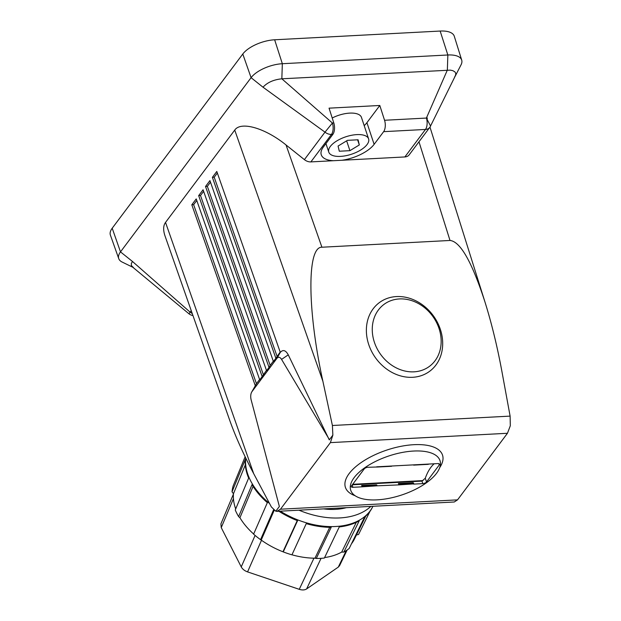 <?xml version="1.0" encoding="UTF-8"?>
<svg xmlns="http://www.w3.org/2000/svg" width="621" height="621" viewBox="0 0 621 621"><rect width="100%" height="100%" fill="white"/><g stroke="black" fill="none" stroke-linecap="round" stroke-linejoin="round"><path stroke-width="0.93" d="M413.765 483.891L398.892 484.885L398.434 483.511L413.151 482.734L413.602 484.108L422.8 483.619A2.934 1.281 161.6 0 0 426.518 481.958L439.249 464.974L438.814 463.677M422.8 483.619L421.962 481.112L425.284 478.248L426.518 481.958M430.827 125.45L455.62 75.242L455.721 73.231L454.875 71.85L452.818 70.654L450.349 70.134L281.841 78.797L332.414 123.02L333.803 122.942L329.052 108.155L379.804 105.477L384.554 120.264A8.391 4.021 87 0 1 383.638 131.66L374.129 144.344A28.954 12.645 -18.4 0 1 341.954 160.265L310.88 161.902A8.391 6.389 36.9 0 1 304.399 159.636L286.04 144.965C265.299 128.097 240.847 121.002 234.738 130.084L165.528 222.419C163.199 225.64 163.051 230.212 165.085 236.135L229.444 419.54C235.312 436.144 243.393 454.168 253.679 473.613L271.361 506.938L275.809 511.23L276.966 511.347L280.482 509.204L457.537 499.866L454.262 501.993L276.966 511.347M439.249 464.974A2.934 1.281 -18.4 0 0 439.458 464.182A2.934 1.281 -18.4 0 0 437.821 463.584L376.668 466.813M376.97 467.008L367.935 467.271A2.934 1.281 -18.4 0 0 364.216 468.933L351.486 485.917A2.934 1.281 161.6 0 0 351.269 486.709A2.934 1.281 161.6 0 0 352.914 487.306L362.113 486.825L361.655 485.451L376.497 484.861L361.655 485.451M376.497 484.861L376.986 485.832L362.113 486.825M362.276 486.608L361.787 485.638M278.852 511.246A68.589 44.13 24.3 0 0 297.552 520.701L283.261 551.906A67.386 43.361 24.3 0 0 291.948 554.832L306.246 523.627A68.589 44.13 24.3 0 0 331.179 527.353L316.299 558.465A67.386 43.361 24.3 0 0 324.387 558.038L339.268 526.926A68.589 44.13 24.3 0 0 359.21 520.833L343.855 552.1L341.697 552.069L356.299 522.339M434.157 463.778A49.525 23.738 -93 0 0 425.284 478.248M328.905 438.783L281.569 359.396L288.268 354.855L329.285 439.885L332.856 435.127L332.406 425.494L322.889 381.271C307.317 310.415 306.852 246.521 321.919 247.228L450.008 240.467C460.355 241.491 472.014 262.039 485.001 302.093C491.669 323.425 497.328 346.665 501.978 371.824L510.113 416.117L332.406 425.494M112.199 228.233L242.788 54.011L251.086 77.672A24.693 10.79 -18.4 0 1 282.338 63.715L281.841 78.797C273.582 79.674 267.302 82.477 263.017 87.212L251.086 77.672L120.497 251.893L112.199 228.233A25.182 10.999 161.6 0 0 110.398 235.103L118.743 258.639A24.693 10.79 -18.4 0 1 120.497 251.893L132.428 261.433L190.096 312.13L189.017 313.83A8.391 8.391 0 0 0 192.945 315.53M275.809 511.23L279.372 506.48L251.171 399.955A7.134 3.625 83 0 1 251.652 392.138A7.134 3.625 83 0 1 251.963 391.649L276.958 358.309A7.134 3.625 83 0 1 281.569 359.396M251.652 392.138L255.301 385.742L191.804 204.798L196.22 198.906L259.718 379.85L262.163 376.582L198.673 195.638L203.075 189.762L266.572 370.698L269.025 367.438L205.528 186.494L209.937 180.61L273.426 361.554L275.879 358.286L212.382 177.342L216.799 171.458L280.296 352.394C283.029 349.367 285.683 350.182 288.268 354.855M333.345 160.715A28.954 12.645 -18.4 0 1 321.274 154.823A28.954 12.645 -18.4 0 1 323.37 147.022L332.879 134.338A8.391 4.021 87 0 0 333.803 122.942M399.055 484.667L398.566 483.697L413.283 482.921M457.537 499.866L507.45 433.279L510.307 425.765L510.113 416.117M347.131 550.012L339.578 565.646L338.29 567.105L306.611 588.941C304.701 590.136 302.248 590.26 299.252 589.329L247.569 571.894C244.604 570.815 242.493 569.154 241.243 566.895L221.247 527.625L220.913 523.868L233.434 494.114M245.14 456.769L233.162 485.886A67.386 43.361 24.3 0 0 232.448 488.797A67.386 43.361 24.3 0 0 232.029 491.816L245.342 459.455A68.589 44.13 24.3 0 0 248.648 478.077L235.258 509.996A67.386 43.361 24.3 0 0 238.619 516.602L252.01 484.675A68.589 44.13 24.3 0 0 267.348 502.661L253.601 534.161A67.386 43.361 24.3 0 0 260.556 539.665L273.543 509.903M440.39 333.609A38.432 32.276 54.7 0 0 399.443 298.934A38.432 32.276 54.7 0 0 378.158 310.306A38.432 32.276 54.7 0 0 378.173 350.624A38.432 32.276 54.7 0 0 413.982 371.832A38.432 32.276 54.7 0 0 420.891 370.644A38.432 32.276 54.7 0 0 440.39 333.609M383.638 131.66L425.478 129.455A8.391 6.389 -143.1 0 0 429.817 127.321A8.391 8.391 0 0 0 430.578 126.094L430.268 126.599A8.391 6.389 -143.1 0 1 429.817 127.321L409.208 154.815A8.391 6.389 -143.1 0 1 404.876 156.942L341.954 160.265M245.311 464.927L233.465 493.726A65.267 41.995 24.3 0 0 235.701 508.948M232.029 491.816L233.465 493.726M430.578 126.094L426.402 118.06L447.353 70.064L447.85 54.99L440.157 31.05L274.645 39.783L282.338 63.715L447.85 54.99A24.693 10.79 -18.4 0 1 461.706 60.09A24.693 10.79 -18.4 0 1 461.03 64.856L455.294 76.01M274.156 510.415L261.216 540.06A65.267 41.995 24.3 0 0 282.959 551.782L297.249 520.584M369.953 511.393L358.558 534.495L356.004 535.061M346.285 507.691A57.078 36.724 -155.7 0 1 335.456 509.36A57.078 36.724 -155.7 0 1 323.533 508.886M298.98 510.183A69.063 44.433 24.3 0 0 370.838 506.394M343.855 552.1A67.386 43.361 24.3 0 0 346.642 550.353A67.386 43.361 24.3 0 0 349.188 548.428L364.535 517.169A68.589 44.13 24.3 0 0 372.398 507.326L372.693 506.72M316.299 558.465L314.963 558.194L329.72 527.338M379.804 105.477L366.918 122.671A28.954 12.645 -18.4 0 1 364.201 125.652M242.788 54.011A25.182 10.999 -18.4 0 1 274.645 39.783M440.157 31.05A25.182 10.999 -18.4 0 1 454.285 36.259L461.706 60.09M205.528 186.494L207.352 186.362L270.174 365.389L269.025 367.438M376.986 485.832L398.892 484.885M377.071 499.851A47.033 20.547 161.6 0 0 424.127 484.364A47.033 20.547 161.6 0 0 439.272 458.989A47.033 20.547 161.6 0 0 413.664 451.04A47.033 20.547 161.6 0 0 350.345 488.572A47.033 20.547 161.6 0 0 377.071 499.851M291.963 554.801A65.267 41.995 24.3 0 0 314.963 558.194M132.793 267.247L122.127 262.046A24.693 10.79 -18.4 0 1 118.743 258.639M507.45 433.279L330.395 442.618L332.856 435.127M260.556 539.665L261.216 540.06M253.073 486.39L239.923 517.735A65.267 41.995 24.3 0 0 253.655 534.021M238.619 516.602L239.923 517.735M426.712 117.346L426.557 118.153M191.804 204.798L193.636 204.666L256.457 383.693L259.594 379.501M196.772 200.482L193.636 204.666M330.395 442.618L280.482 509.204M328.944 439.039L329.285 439.885M351.439 543.833A65.267 41.995 24.3 0 0 354.389 539.137L365.761 516.098M251.963 391.649L256.457 383.693M275.879 358.286L280.172 352.053M270.174 365.389L273.31 361.212M262.163 376.582L266.456 370.357M198.673 195.638L200.498 195.506L263.32 374.533M203.634 191.33L200.498 195.506M210.488 182.186L207.352 186.362M332.212 117.998A20.982 9.168 -18.4 0 1 361.453 117.385L368.602 138.879A20.982 9.168 -18.4 0 1 367.081 144.53A20.982 9.168 -18.4 0 1 345.951 155.692A20.982 9.168 -18.4 0 1 328.781 152.122A20.982 9.168 -18.4 0 1 330.302 146.471A20.982 9.168 -18.4 0 1 351.432 135.308A20.982 9.168 -18.4 0 1 368.602 138.879M212.382 177.342L214.214 177.218L277.036 356.244M217.35 173.026L214.214 177.218M324.612 557.565A65.267 41.995 24.3 0 0 341.697 552.069M349.918 150.662L339.299 151.229L338.072 146.059L347.465 140.338L358.084 139.779L359.311 144.941L349.918 150.662L346.65 140.835M359.311 144.941L357.603 139.803M263.017 87.212L325 132.149L332.414 123.02A8.391 4.021 -93 0 1 331.49 134.408L332.879 134.338M133.406 267.542L131.404 265.602L131.31 263.646L132.428 261.433M423.01 480.592L352.697 484.302M322.889 381.271L234.738 130.084M253.679 473.613L165.528 222.419M310.88 161.902L331.49 134.408A8.391 6.389 36.9 0 1 325 132.149L304.399 159.636M413.679 483.122L398.969 483.899M352.154 485.024L352.914 487.306M338.29 567.105L346.262 550.61M441.834 334.96A42.562 35.746 54.7 0 0 396.477 296.566A42.562 35.746 54.7 0 0 367.228 338.895A42.562 35.746 54.7 0 0 412.585 377.296A42.562 35.746 54.7 0 0 441.834 334.96M384.554 120.264L426.402 118.06A8.391 4.021 -93 0 1 425.478 129.455L404.876 156.942M374.129 144.344L366.918 122.671M376.9 485.063L362.19 485.839M276.958 358.309L280.296 352.394M192.223 313.465A8.391 6.389 36.9 0 1 190.096 312.13L191.221 310.624M450.008 240.467L418.973 141.782M321.919 247.228L286.04 144.965M221.247 527.625L233.442 498.64M439.746 467.559A51.163 22.348 161.6 0 0 413.873 444.69A51.163 22.348 161.6 0 0 355.391 467.008A51.163 22.348 161.6 0 0 355.111 495.713M421.962 481.112L352.332 484.784M313.954 558.178L299.252 589.329M261.495 540.254L247.569 571.894M255.091 535.434L241.243 566.895M372.763 506.573A68.613 44.153 -155.7 0 1 372.623 506.86A68.613 44.153 -155.7 0 1 362.353 518.349A68.613 44.153 -155.7 0 1 280.25 511.168M321.057 558.333L306.611 588.941M269.53 503.484A68.613 44.153 -155.7 0 1 245.73 457.98M454.603 77.097L455.721 74.893M391.579 466.286L376.869 467.062M485.001 302.093L429.973 127.095M427.326 118.681L426.829 117.09M428.358 464.345L413.648 465.121M372.623 506.86L372.918 506.286M328.781 152.122L325.94 143.591M132.343 266.859L189.017 313.83"/></g></svg>

